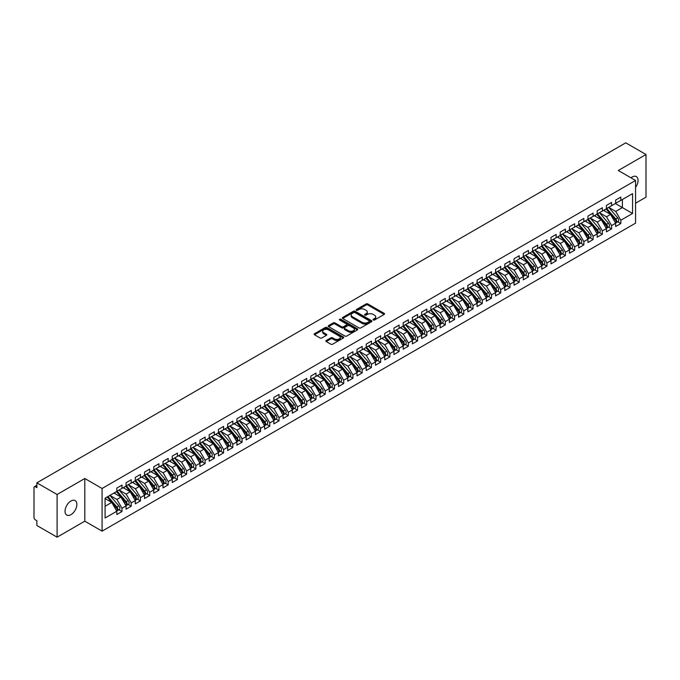 <?xml version="1.0" encoding="UTF-8"?>
<svg xmlns="http://www.w3.org/2000/svg" width="680" height="680" viewBox="0 0 680 680"><rect width="100%" height="100%" fill="white"/><g stroke="black" fill="none" stroke-linecap="round" stroke-linejoin="round"><path stroke-width="1.02" d="M373.286 319.991A0.901 0.518 0 0 0 374.552 319.991L384.183 314.423A1.283 0.739 0 0 0 384.557 313.905A1.283 0.739 0 0 0 384.183 313.378L367.863 303.96A1.283 0.739 0 0 0 366.052 303.96L356.413 309.519A0.901 0.518 0 0 0 357.688 310.25L358.929 309.527A4.106 2.372 0 0 1 364.735 309.527L366.095 310.318A4.106 2.372 0 0 1 367.293 311.993A4.106 2.372 0 0 1 366.095 313.667L364.846 314.389A0.901 0.518 0 0 0 366.12 315.12L367.361 314.398A4.106 2.372 0 0 1 373.167 314.398L374.527 315.188A4.106 2.372 0 0 1 375.734 316.863A4.106 2.372 0 0 1 374.527 318.537L373.286 319.251A0.901 0.518 0 0 0 373.286 319.991L373.286 319.251M70.95 514.667A8.364 4.828 120 0 0 76.415 507.297A8.364 4.828 120 0 0 75.132 500.599A8.364 4.828 120 0 0 70.95 501.015A8.364 4.828 120 0 0 65.492 508.385A8.364 4.828 120 0 0 66.767 515.083A8.364 4.828 120 0 0 70.95 514.667M635.562 187.433A8.364 4.828 120 0 0 636.327 176.596A8.364 4.828 120 0 0 632.145 177.012A8.364 4.828 120 0 0 630.972 177.828M326.247 340.493A1.283 0.739 0 0 0 325.873 341.02A1.283 0.739 0 0 0 326.247 341.547L330.82 344.19A1.283 0.739 0 0 0 332.639 344.19L343.341 338.011A1.283 0.739 0 0 0 343.714 337.484A1.283 0.739 0 0 0 343.341 336.966L327.012 327.539A1.283 0.739 0 0 0 325.201 327.539L314.5 333.719A1.283 0.739 0 0 0 314.126 334.237A1.283 0.739 0 0 0 314.5 334.764L320.034 337.96A1.283 0.739 0 0 0 321.844 337.96L326.425 335.317A1.283 0.739 0 0 0 326.8 334.789A1.283 0.739 0 0 0 326.425 334.271L323.68 332.681A3.434 1.98 0 0 1 322.677 331.279A3.434 1.98 0 0 1 324.793 329.451A3.434 1.98 0 0 1 328.534 329.885L339.277 336.09A3.434 1.98 0 0 1 340.28 337.484A3.434 1.98 0 0 1 338.164 339.32A3.434 1.98 0 0 1 334.424 338.887L332.639 337.85A1.283 0.739 0 0 0 330.82 337.85L326.247 340.493L326.247 341.547M635.562 203.201L646 197.174L646 154.505L625.77 142.826L36.864 482.825L36.864 487.628L35.386 486.778A1.964 1.131 -120 0 0 34.408 486.676A1.964 1.131 -120 0 0 34 487.577L34 517.438A1.964 1.131 -120 0 0 35.386 519.843L36.864 520.693L36.864 525.495L57.094 537.174L84.804 521.178L102.085 531.148L102.085 488.478L84.804 478.508L57.094 494.504L36.864 482.825M646 154.505L618.29 170.501L635.562 180.481L102.085 488.478M359.023 327.904A1.283 0.739 0 0 0 360.833 327.904L371.535 321.725A1.283 0.739 0 0 0 371.909 321.207A1.283 0.739 0 0 0 371.535 320.679L355.215 311.262A1.283 0.739 0 0 0 353.404 311.262L342.703 317.433A1.283 0.739 0 0 0 342.329 317.959A1.283 0.739 0 0 0 342.703 318.486L359.023 327.904M339.932 320.186A0.901 0.518 0 0 1 340.841 320.305L357.416 329.876L346.74 336.048A1.283 0.739 0 0 1 344.921 336.048L328.601 326.621L333.183 324.003L333.183 322.932L328.601 325.575A1.283 0.739 0 0 0 328.227 326.102A1.283 0.739 0 0 0 328.601 326.621L328.601 325.575M333.183 324.003A1.283 0.739 0 0 1 334.993 324.003L334.993 322.932A1.283 0.739 0 0 0 333.183 322.932M334.993 322.932L341.615 326.757A1.283 0.739 0 0 0 343.425 326.757L346.469 324.998A1.283 0.739 0 0 0 346.842 324.479A1.283 0.739 0 0 0 346.469 323.952L339.575 319.974A0.901 0.518 0 0 1 340.841 319.243L357.433 328.822A1.283 0.739 0 0 1 357.816 329.35A1.283 0.739 0 0 1 357.433 329.868L357.433 328.822M102.085 531.148L635.562 223.15L635.562 180.481M615.375 203.549L632.562 213.469L632.562 193.63L620.823 200.396L620.823 197.089L615.655 200.081L615.655 203.388L611.592 205.734L611.592 202.428L606.415 205.411L606.415 208.718L602.352 211.064L602.352 207.757L597.176 210.749L597.176 214.055L593.113 216.401L593.113 213.095L587.945 216.078L587.945 219.385L583.873 221.731L583.873 218.425L578.706 221.417L578.706 224.723L574.642 227.069L574.642 223.762L569.466 226.746L569.466 230.052L565.403 232.399L565.403 229.092L560.226 232.075L560.226 235.382L556.163 237.736L556.163 234.43L550.987 237.413L550.987 240.72L546.924 243.066L546.924 239.759L541.756 242.743L541.756 246.05L537.685 248.395L537.685 245.089L532.516 248.081L532.516 251.387L528.453 253.733L528.453 250.427L523.277 253.41L523.277 256.717L519.214 259.063L519.214 255.756L514.038 258.749L514.038 262.055L509.975 264.401L509.975 261.094L504.798 264.078L504.798 267.385L500.735 269.731L500.735 266.424L495.567 269.416L495.567 272.723L491.495 275.069L491.495 271.762L486.327 274.745L486.327 278.052L482.264 280.398L482.264 277.091L477.088 280.083L477.088 283.39L473.025 285.736L473.025 282.429L467.848 285.413L467.848 288.719L463.785 291.065L463.785 287.759L458.609 290.743L458.609 294.049L454.546 296.403L454.546 293.097L449.378 296.08L449.378 299.387L445.306 301.733L445.306 298.426L440.138 301.41L440.138 304.716L436.075 307.062L436.075 303.756L430.899 306.748L430.899 310.054L426.836 312.4L426.836 309.094L421.659 312.077L421.659 315.384L417.596 317.73L417.596 314.423L412.42 317.416L412.42 320.722L408.357 323.068L408.357 319.762L403.189 322.745L403.189 326.051L399.118 328.398L399.118 325.091L393.95 328.083L393.95 331.389L389.887 333.736L389.887 330.429L384.71 333.412L384.71 336.719L380.647 339.065L380.647 335.758L375.471 338.75L375.471 342.057L371.407 344.403L371.407 341.096L366.231 344.08L366.231 347.387L362.168 349.732L362.168 346.426L357 349.409L357 352.716L352.937 355.07L352.937 351.764L347.76 354.748L347.76 358.054L343.697 360.4L343.697 357.094L338.521 360.077L338.521 363.383L334.458 365.729L334.458 362.423L329.281 365.415L329.281 368.721L325.219 371.067L325.219 367.761L320.05 370.745L320.05 374.051L315.979 376.397L315.979 373.091L310.811 376.082L310.811 379.389L306.748 381.735L306.748 378.428L301.572 381.412L301.572 384.719L297.508 387.065L297.508 383.758L292.332 386.75L292.332 390.056L288.269 392.402L288.269 389.096L283.093 392.079L283.093 395.386L279.029 397.732L279.029 394.425L273.861 397.418L273.861 400.724L269.79 403.07L269.79 399.763L264.622 402.747L264.622 406.053L260.559 408.399L260.559 405.093L255.382 408.076L255.382 411.383L251.32 413.738L251.32 410.431L246.143 413.414L246.143 416.721L242.08 419.067L242.08 415.76L236.903 418.744L236.903 422.05L232.84 424.397L232.84 421.09L227.673 424.082L227.673 427.388L223.601 429.734L223.601 426.428L218.433 429.411L218.433 432.718L214.37 435.064L214.37 431.757L209.194 434.75L209.194 438.056L205.131 440.402L205.131 437.096L199.954 440.079L199.954 443.385L195.891 445.731L195.891 442.425L190.714 445.417L190.714 448.723L186.651 451.069L186.651 447.763L181.483 450.746L181.483 454.053L177.412 456.399L177.412 453.092L172.244 456.085L172.244 459.391L168.181 461.737L168.181 458.43L163.005 461.414L163.005 464.721L158.941 467.067L158.941 463.76L153.765 466.743L153.765 470.05L149.702 472.404L149.702 469.089L144.525 472.081L144.525 475.388L140.463 477.734L140.463 474.427L135.294 477.411L135.294 480.717L131.223 483.063L131.223 479.757L126.055 482.749L126.055 486.055L121.992 488.401L121.992 485.095L116.816 488.079L116.816 491.385L105.085 498.16L105.085 517.998L116.816 511.224L111.732 502.427L105.085 498.585M632.562 213.469L620.823 220.244L615.748 211.438L608.727 207.383L617.695 217.863L615.757 218.977A2.609 1.504 60 0 1 616.76 221.468A2.609 1.504 60 0 1 616.225 222.657A2.609 1.504 60 0 1 615.799 222.785M617.755 221.774L620.823 223.55L620.823 220.244M620.823 223.55L615.655 226.533L615.655 223.227L611.592 225.573L606.509 216.775L599.488 212.721M608.515 227.103L611.592 228.879L611.592 225.573M611.592 228.879L606.415 231.863L606.415 228.556L602.352 230.902L597.269 222.105L590.248 218.05L599.216 228.531L597.278 229.644A2.609 1.504 60 0 1 598.289 232.126A2.609 1.504 60 0 1 597.745 233.325A2.609 1.504 60 0 1 597.321 233.444M599.284 232.441L602.352 234.209L602.352 230.902M602.352 234.209L597.176 237.201L597.176 233.894L593.113 236.24L588.03 227.443L581.009 223.388L589.976 233.861L588.038 234.982A2.609 1.504 60 0 1 589.05 237.464A2.609 1.504 60 0 1 588.506 238.663A2.609 1.504 60 0 1 588.09 238.782M590.044 237.77L593.113 239.547L593.113 236.24M593.113 239.547L587.945 242.53L587.945 239.224L583.873 241.57L578.799 232.773L571.778 228.718M580.805 243.108L583.873 244.876L583.873 241.57M583.873 244.876L578.706 247.869L578.706 244.562L574.642 246.908L569.56 238.111L562.538 234.056L571.506 244.528L569.568 245.65A2.609 1.504 60 0 1 570.571 248.132A2.609 1.504 60 0 1 570.035 249.33A2.609 1.504 60 0 1 569.611 249.45M571.565 248.438L574.642 250.214L574.642 246.908M574.642 250.214L569.466 253.198L569.466 249.892L565.403 252.237L560.32 243.44L553.299 239.385L562.266 249.857L560.328 250.979A2.609 1.504 60 0 1 561.34 253.462A2.609 1.504 60 0 1 560.796 254.66A2.609 1.504 60 0 1 560.371 254.779M562.335 253.776L565.403 255.544L565.403 252.237M565.403 255.544L560.226 258.536L560.226 255.229L556.163 257.575L551.081 248.769L544.06 244.724L553.027 255.196L551.089 256.317A2.609 1.504 60 0 1 552.101 258.8A2.609 1.504 60 0 1 551.557 259.99A2.609 1.504 60 0 1 551.131 260.117M553.095 259.106L556.163 260.882L556.163 257.575M556.163 260.882L550.987 263.865L550.987 260.559L546.924 262.905L541.841 254.107L534.82 250.053L543.796 260.525L541.85 261.647A2.609 1.504 60 0 1 542.861 264.129A2.609 1.504 60 0 1 542.317 265.327A2.609 1.504 60 0 1 541.9 265.447M543.856 264.444L546.924 266.212L546.924 262.905M546.924 266.212L541.756 269.203L541.756 265.897L537.685 268.243L532.61 259.437L525.589 255.382M534.616 269.773L537.685 271.55L537.685 268.243M537.685 271.55L532.516 274.533L532.516 271.226L528.453 273.572L523.37 264.775L516.35 260.721L525.317 271.192L523.379 272.315A2.609 1.504 60 0 1 524.382 274.797A2.609 1.504 60 0 1 523.846 275.995A2.609 1.504 60 0 1 523.421 276.114M525.376 275.111L528.453 276.879L528.453 273.572M528.453 276.879L523.277 279.863L523.277 276.556L519.214 278.911L514.131 270.104L507.11 266.05L516.077 276.53L514.139 277.644A2.609 1.504 60 0 1 515.151 280.135A2.609 1.504 60 0 1 514.607 281.325A2.609 1.504 60 0 1 514.182 281.452M516.145 280.44L519.214 282.217L519.214 278.911M519.214 282.217L514.038 285.2L514.038 281.894L509.975 284.24L504.892 275.442L497.87 271.388M506.906 285.77L509.975 287.547L509.975 284.24M509.975 287.547L504.798 290.53L504.798 287.224L500.735 289.57L495.652 280.772L488.631 276.718L497.607 287.198L495.66 288.311A2.609 1.504 60 0 1 496.672 290.793A2.609 1.504 60 0 1 496.128 291.992A2.609 1.504 60 0 1 495.712 292.111M497.666 291.108L500.735 292.876L500.735 289.57M500.735 292.876L495.567 295.868L495.567 292.561L491.495 294.907L486.421 286.11L479.4 282.055L488.367 292.527L486.429 293.649A2.609 1.504 60 0 1 487.433 296.131A2.609 1.504 60 0 1 486.897 297.33A2.609 1.504 60 0 1 486.472 297.449M488.427 296.438L491.495 298.214L491.495 294.907M491.495 298.214L486.327 301.197L486.327 297.891L482.264 300.237L477.181 291.44L470.16 287.385M479.188 301.775L482.264 303.543L482.264 300.237M482.264 303.543L477.088 306.536L477.088 303.229L473.025 305.575L467.942 296.769L460.921 292.723L469.888 303.195L467.95 304.317A2.609 1.504 60 0 1 468.962 306.799A2.609 1.504 60 0 1 468.418 307.998A2.609 1.504 60 0 1 467.993 308.116M469.956 307.105L473.025 308.881L473.025 305.575M473.025 308.881L467.848 311.865L467.848 308.558L463.785 310.904L458.702 302.107L451.681 298.052L460.649 308.524L458.711 309.647A2.609 1.504 60 0 1 459.723 312.128A2.609 1.504 60 0 1 459.179 313.327A2.609 1.504 60 0 1 458.754 313.446M460.717 312.443L463.785 314.211L463.785 310.904M463.785 314.211L458.609 317.203L458.609 313.897L454.546 316.243L449.463 307.436L442.45 303.39M451.477 317.773L454.546 319.549L454.546 316.243M454.546 319.549L449.378 322.532L449.378 319.226L445.306 321.572L440.232 312.774L433.211 308.72L442.179 319.192L440.24 320.314A2.609 1.504 60 0 1 441.243 322.796A2.609 1.504 60 0 1 440.708 323.995A2.609 1.504 60 0 1 440.283 324.113M442.238 323.111L445.306 324.878L445.306 321.572M445.306 324.878L440.138 327.87L440.138 324.564L436.075 326.91L430.993 318.104L423.971 314.05M432.999 328.44L436.075 330.216L436.075 326.91M436.075 330.216L430.899 333.2L430.899 329.894L426.836 332.24L421.753 323.442L414.732 319.387L423.7 329.859L421.762 330.981A2.609 1.504 60 0 1 422.773 333.464A2.609 1.504 60 0 1 422.229 334.662A2.609 1.504 60 0 1 421.804 334.781M423.767 333.778L426.836 335.546L426.836 332.24M426.836 335.546L421.659 338.529L421.659 335.223L417.596 337.577L412.513 328.772L405.493 324.717M414.528 339.107L417.596 340.884L417.596 337.577M417.596 340.884L412.42 343.868L412.42 340.561L408.357 342.907L403.282 334.109L396.262 330.055M405.288 344.437L408.357 346.214L408.357 342.907M408.357 346.214L403.189 349.197L403.189 345.89L399.118 348.236L394.043 339.439L387.022 335.385M396.049 349.775L399.118 351.543L399.118 348.236M399.118 351.543L393.95 354.535L393.95 351.228L389.887 353.575L384.803 344.777L377.782 340.723L386.75 351.195L384.812 352.317A2.609 1.504 60 0 1 385.815 354.798A2.609 1.504 60 0 1 385.279 355.997A2.609 1.504 60 0 1 384.854 356.116M386.809 355.104L389.887 356.881L389.887 353.575M389.887 356.881L384.71 359.865L384.71 356.558L380.647 358.904L375.564 350.106L368.543 346.052M377.578 360.442L380.647 362.21L380.647 358.904M380.647 362.21L375.471 365.202L375.471 361.896L371.407 364.242L366.325 355.436L359.303 351.39L368.271 361.862L366.333 362.984A2.609 1.504 60 0 1 367.344 365.466A2.609 1.504 60 0 1 366.8 366.664A2.609 1.504 60 0 1 366.375 366.784M368.339 365.772L371.407 367.548L371.407 364.242M371.407 367.548L366.231 370.532L366.231 367.225L362.168 369.572L357.094 360.774L350.072 356.719M359.1 371.11L362.168 372.878L362.168 369.572M362.168 372.878L357 375.87L357 372.563L352.937 374.909L347.854 366.103L340.833 362.058M349.86 376.44L352.937 378.216L352.937 374.909M352.937 378.216L347.76 381.2L347.76 377.893L343.697 380.239L338.615 371.442L331.594 367.387M340.62 381.777L343.697 383.546L343.697 380.239M343.697 383.546L338.521 386.537L338.521 383.231L334.458 385.577L329.375 376.771L322.354 372.716L331.322 383.197L329.383 384.319A2.609 1.504 60 0 1 330.395 386.801A2.609 1.504 60 0 1 329.851 387.991A2.609 1.504 60 0 1 329.426 388.118M331.389 387.107L334.458 388.883L334.458 385.577M334.458 388.883L329.281 391.867L329.281 388.56L325.219 390.906L320.135 382.109L313.115 378.054M322.15 392.445L325.219 394.213L325.219 390.906M325.219 394.213L320.05 397.197L320.05 393.89L315.979 396.245L310.904 387.438L303.883 383.384L312.851 393.865L310.904 394.978A2.609 1.504 60 0 1 311.916 397.469A2.609 1.504 60 0 1 311.372 398.659A2.609 1.504 60 0 1 310.955 398.786M312.911 397.774L315.979 399.551L315.979 396.245M315.979 399.551L310.811 402.534L310.811 399.228L306.748 401.574L301.665 392.776L294.644 388.722M303.671 403.104L306.748 404.88L306.748 401.574M306.748 404.88L301.572 407.864L301.572 404.558L297.508 406.903L292.425 398.106L285.404 394.051L294.372 404.532L292.434 405.646A2.609 1.504 60 0 1 293.445 408.127A2.609 1.504 60 0 1 292.901 409.326A2.609 1.504 60 0 1 292.476 409.445M294.44 408.442L297.508 410.21L297.508 406.903M297.508 410.21L292.332 413.202L292.332 409.896L288.269 412.241L283.186 403.444L276.165 399.389L285.132 409.861L283.195 410.983A2.609 1.504 60 0 1 284.206 413.466A2.609 1.504 60 0 1 283.662 414.664A2.609 1.504 60 0 1 283.237 414.783M285.2 413.772L288.269 415.548L288.269 412.241M288.269 415.548L283.093 418.531L283.093 415.225L279.029 417.571L273.947 408.774L266.925 404.719M275.961 419.109L279.029 420.877L279.029 417.571M279.029 420.877L273.861 423.87L273.861 420.563L269.79 422.909L264.716 414.103L257.695 410.057L266.662 420.529L264.724 421.651A2.609 1.504 60 0 1 265.727 424.133A2.609 1.504 60 0 1 265.192 425.332A2.609 1.504 60 0 1 264.767 425.45M266.721 424.439L269.79 426.216L269.79 422.909M269.79 426.216L264.622 429.199L264.622 425.892L260.559 428.238L255.476 419.441L248.455 415.387L257.423 425.858L255.484 426.98A2.609 1.504 60 0 1 256.488 429.462A2.609 1.504 60 0 1 255.952 430.661A2.609 1.504 60 0 1 255.527 430.78M257.482 429.777L260.559 431.545L260.559 428.238M260.559 431.545L255.382 434.537L255.382 431.23L251.32 433.576L246.236 424.771L239.215 420.725M248.251 435.106L251.32 436.883L251.32 433.576M251.32 436.883L246.143 439.866L246.143 436.56L242.08 438.906L236.997 430.108L229.976 426.054L238.944 436.526L237.005 437.648A2.609 1.504 60 0 1 238.017 440.13A2.609 1.504 60 0 1 237.473 441.329A2.609 1.504 60 0 1 237.048 441.447M239.011 440.444L242.08 442.212L242.08 438.906M242.08 442.212L236.903 445.204L236.903 441.898L232.84 444.244L227.757 435.438L220.736 431.383L229.713 441.864L227.766 442.977A2.609 1.504 60 0 1 228.777 445.468A2.609 1.504 60 0 1 228.233 446.658A2.609 1.504 60 0 1 227.817 446.785M229.772 445.774L232.84 447.55L232.84 444.244M232.84 447.55L227.673 450.534L227.673 447.227L223.601 449.573L218.526 440.776L211.506 436.721M220.532 451.112L223.601 452.88L223.601 449.573M223.601 452.88L218.433 455.863L218.433 452.557L214.37 454.912L209.287 446.106L202.266 442.051L211.233 452.531L209.295 453.645A2.609 1.504 60 0 1 210.298 456.135A2.609 1.504 60 0 1 209.763 457.325A2.609 1.504 60 0 1 209.338 457.453M211.293 456.442L214.37 458.218L214.37 454.912M214.37 458.218L209.194 461.202L209.194 457.895L205.131 460.241L200.047 451.443L193.026 447.389L201.994 457.861L200.056 458.983A2.609 1.504 60 0 1 201.067 461.465A2.609 1.504 60 0 1 200.523 462.663A2.609 1.504 60 0 1 200.099 462.783M202.062 461.771L205.131 463.548L205.131 460.241M205.131 463.548L199.954 466.531L199.954 463.225L195.891 465.57L190.808 456.773L183.787 452.719L192.755 463.199L190.816 464.312A2.609 1.504 60 0 1 191.828 466.794A2.609 1.504 60 0 1 191.284 467.993A2.609 1.504 60 0 1 190.859 468.112M192.822 467.109L195.891 468.877L195.891 465.57M195.891 468.877L190.714 471.869L190.714 468.562L186.651 470.909L181.577 462.111L174.556 458.056L183.523 468.529L181.577 469.65A2.609 1.504 60 0 1 182.589 472.133A2.609 1.504 60 0 1 182.044 473.331A2.609 1.504 60 0 1 181.628 473.45M183.583 472.438L186.651 474.215L186.651 470.909M186.651 474.215L181.483 477.198L181.483 473.892L177.412 476.238L172.338 467.44L165.316 463.386M174.344 477.776L177.412 479.544L177.412 476.238M177.412 479.544L172.244 482.537L172.244 479.23L168.181 481.576L163.098 472.77L156.077 468.724L165.044 479.196L163.106 480.318A2.609 1.504 60 0 1 164.109 482.8A2.609 1.504 60 0 1 163.574 483.998A2.609 1.504 60 0 1 163.149 484.117M165.104 483.106L168.181 484.883L168.181 481.576M168.181 484.883L163.005 487.866L163.005 484.56L158.941 486.906L153.858 478.108L146.838 474.054L155.805 484.525L153.867 485.647A2.609 1.504 60 0 1 154.879 488.129A2.609 1.504 60 0 1 154.334 489.328A2.609 1.504 60 0 1 153.909 489.447M155.873 488.444L158.941 490.212L158.941 486.906M158.941 490.212L153.765 493.204L153.765 489.897L149.702 492.243L144.619 483.438L137.598 479.392M146.633 493.773L149.702 495.55L149.702 492.243M149.702 495.55L144.525 498.534L144.525 495.227L140.463 497.573L135.388 488.775L128.367 484.721L137.334 495.193L135.388 496.315A2.609 1.504 60 0 1 136.399 498.797A2.609 1.504 60 0 1 135.856 499.995A2.609 1.504 60 0 1 135.439 500.114M137.394 499.112L140.463 500.879L140.463 497.573M140.463 500.879L135.294 503.871L135.294 500.565L131.223 502.911L126.148 494.105L119.127 490.05L128.095 500.531L126.157 501.644A2.609 1.504 60 0 1 127.16 504.135A2.609 1.504 60 0 1 126.624 505.325A2.609 1.504 60 0 1 126.2 505.452M128.155 504.441L131.223 506.217L131.223 502.911M131.223 506.217L126.055 509.201L126.055 505.894L121.992 508.24L116.909 499.443L109.888 495.388M118.915 509.779L121.992 511.547L121.992 508.24M121.992 511.547L116.816 514.531L116.816 511.224M116.816 491.283L121.992 488.401M105.085 506.269L111.732 502.427M126.055 485.945L131.223 483.063M116.909 499.443L120.972 497.097L113.951 493.042M126.055 505.894L120.972 497.097M135.294 480.615L140.463 477.734M126.148 494.105L130.212 491.759L123.191 487.704M135.294 500.565L130.212 491.759M144.525 475.277L149.702 472.404M135.388 488.775L139.451 486.429L132.43 482.375M144.525 495.227L139.451 486.429M153.765 469.948L158.941 467.067M144.619 483.438L148.691 481.091L141.669 477.037M153.765 489.897L148.691 481.091M163.005 464.61L168.181 461.737M153.858 478.108L157.921 475.762L150.9 471.708M163.005 484.56L157.921 475.762M172.244 459.281L177.412 456.399M163.098 472.77L167.161 470.424L160.14 466.378M172.244 479.23L167.161 470.424M181.483 453.951L186.651 451.069M172.338 467.44L176.4 465.094L169.38 461.04M181.483 473.892L176.4 465.094M190.714 448.613L195.891 445.731M181.577 462.111L185.64 459.756L178.619 455.71M190.714 468.562L185.64 459.756M199.954 443.284L205.131 440.402M190.808 456.773L194.871 454.427L187.858 450.373M199.954 463.225L194.871 454.427M209.194 437.945L214.37 435.064M200.047 451.443L204.111 449.098L197.089 445.043M209.194 457.895L204.111 449.098M218.433 432.616L223.601 429.734M209.287 446.106L213.35 443.76L206.329 439.705M218.433 452.557L213.35 443.76M227.673 427.278L232.84 424.397M218.526 440.776L222.589 438.43L215.569 434.375M227.673 447.227L222.589 438.43M236.903 421.949L242.08 419.067M227.757 435.438L231.829 433.092L224.808 429.037M236.903 441.898L231.829 433.092M246.143 416.611L251.32 413.738M236.997 430.108L241.06 427.762L234.039 423.708M246.143 436.56L241.06 427.762M255.382 411.281L260.559 408.399M246.236 424.771L250.3 422.425L243.278 418.37M255.382 431.23L250.3 422.425M264.622 405.943L269.79 403.07M255.476 419.441L259.539 417.095L252.518 413.041M264.622 425.892L259.539 417.095M273.861 400.613L279.029 397.732M264.716 414.103L268.778 411.757L261.757 407.711M273.861 420.563L268.778 411.757M283.093 395.284L288.269 392.402M273.947 408.774L278.018 406.427L270.997 402.373M283.093 415.225L278.018 406.427M292.332 389.946L297.508 387.065M283.186 403.444L287.249 401.089L280.228 397.043M292.332 409.896L287.249 401.089M301.572 384.616L306.748 381.735M292.425 398.106L296.488 395.76L289.468 391.705M301.572 404.558L296.488 395.76M310.811 379.278L315.979 376.397M301.665 392.776L305.728 390.43L298.707 386.376M310.811 399.228L305.728 390.43M320.05 373.949L325.219 371.067M310.904 387.438L314.968 385.092L307.947 381.038M320.05 393.89L314.968 385.092M329.281 368.611L334.458 365.729M320.135 382.109L324.207 379.763L317.186 375.708M329.281 388.56L324.207 379.763M338.521 363.281L343.697 360.4M329.375 376.771L333.438 374.425L326.417 370.37M338.521 383.231L333.438 374.425M347.76 357.944L352.937 355.07M338.615 371.442L342.677 369.096L335.656 365.041M347.76 377.893L342.677 369.096M357 352.614L362.168 349.732M347.854 366.103L351.917 363.757L344.896 359.703M357 372.563L351.917 363.757M366.231 347.276L371.407 344.403M357.094 360.774L361.156 358.428L354.135 354.374M366.231 367.225L361.156 358.428M375.471 341.947L380.647 339.065M366.325 355.436L370.396 353.09L363.375 349.044M375.471 361.896L370.396 353.09M384.71 336.617L389.887 333.736M375.564 350.106L379.627 347.76L372.606 343.706M384.71 356.558L379.627 347.76M393.95 331.279L399.118 328.398M384.803 344.777L388.866 342.423L381.846 338.376M393.95 351.228L388.866 342.423M403.189 325.95L408.357 323.068M394.043 339.439L398.106 337.093L391.085 333.038M403.189 345.89L398.106 337.093M412.42 320.611L417.596 317.73M403.282 334.109L407.346 331.763L400.325 327.709M412.42 340.561L407.346 331.763M421.659 315.282L426.836 312.4M412.513 328.772L416.585 326.425L409.564 322.371M421.659 335.223L416.585 326.425M430.899 309.944L436.075 307.062M421.753 323.442L425.816 321.096L418.795 317.041M430.899 329.894L425.816 321.096M440.138 304.615L445.306 301.733M430.993 318.104L435.055 315.758L428.034 311.703M440.138 324.564L435.055 315.758M449.378 299.276L454.546 296.403M440.232 312.774L444.295 310.428L437.274 306.374M449.378 319.226L444.295 310.428M458.609 293.947L463.785 291.065M449.463 307.436L453.535 305.091L446.513 301.036M458.609 313.897L453.535 305.091M467.848 288.609L473.025 285.736M458.702 302.107L462.765 299.761L455.744 295.707M467.848 308.558L462.765 299.761M477.088 283.279L482.264 280.398M467.942 296.769L472.005 294.423L464.984 290.377M477.088 303.229L472.005 294.423M486.327 277.95L491.495 275.069M477.181 291.44L481.244 289.094L474.223 285.039M486.327 297.891L481.244 289.094M495.567 272.612L500.735 269.731M486.421 286.11L490.484 283.764L483.463 279.709M495.567 292.561L490.484 283.764M504.798 267.282L509.975 264.401M495.652 280.772L499.723 278.426L492.702 274.372M504.798 287.224L499.723 278.426M514.038 261.945L519.214 259.063M504.892 275.442L508.954 273.096L501.933 269.042M514.038 281.894L508.954 273.096M523.277 256.615L528.453 253.733M514.131 270.104L518.194 267.758L511.173 263.704M523.277 276.556L518.194 267.758M532.516 251.277L537.685 248.395M523.37 264.775L527.433 262.429L520.413 258.375M532.516 271.226L527.433 262.429M541.756 245.948L546.924 243.066M532.61 259.437L536.673 257.091L529.652 253.036M541.756 265.897L536.673 257.091M550.987 240.609L556.163 237.736M541.841 254.107L545.913 251.761L538.891 247.707M550.987 260.559L545.913 251.761M560.226 235.28L565.403 232.399M551.081 248.769L555.144 246.424L548.123 242.369M560.226 255.229L555.144 246.424M569.466 229.942L574.642 227.069M560.32 243.44L564.383 241.094L557.362 237.04M569.466 249.892L564.383 241.094M578.706 224.612L583.873 221.731M569.56 238.111L573.623 235.756L566.601 231.71M578.706 244.562L573.623 235.756M587.945 219.283L593.113 216.401M578.799 232.773L582.862 230.426L575.841 226.372M587.945 239.224L582.862 230.426M597.176 213.945L602.352 211.064M588.03 227.443L592.101 225.097L585.081 221.042M597.176 233.894L592.101 225.097M606.415 208.615L611.592 205.734M597.269 222.105L601.332 219.759L594.312 215.704M606.415 228.556L601.332 219.759M615.655 203.278L620.823 200.396M615.748 211.438L622.395 207.595L622.395 199.495L632.562 193.63M606.509 216.775L610.572 214.429L603.551 210.375M615.655 223.227L610.572 214.429M57.094 494.504L57.094 537.174M84.804 521.178L84.804 478.508M373.643 320.118L374.527 319.6A4.106 2.372 0 0 0 375.734 317.925L375.734 316.863M367.293 311.993L367.293 313.055A4.106 2.372 0 0 1 366.095 314.738L365.211 315.248M384.166 314.432L367.863 305.023A1.283 0.739 0 0 0 366.052 305.023L356.779 310.377M371.535 320.679L371.535 321.725L355.215 312.324A1.283 0.739 0 0 0 353.404 312.324L342.72 318.495L342.703 317.433M369.265 321.572A0.901 0.518 0 0 0 369.265 320.841L354.943 312.57A0.901 0.518 0 0 0 353.676 312.57L352.359 313.327A4.106 2.372 0 0 0 351.161 315.001A4.106 2.372 0 0 0 352.359 316.676L362.151 322.328A4.106 2.372 0 0 0 367.957 322.328L369.265 321.572L369.265 322.635A0.901 0.518 0 0 0 369.529 322.269L369.529 321.207M351.161 315.001L351.161 316.072A4.106 2.372 0 0 0 352.359 317.747L352.359 316.676M369.265 322.635L367.957 323.399A4.106 2.372 0 0 1 362.151 323.399L352.359 317.747M334.993 324.003L341.615 327.82A1.283 0.739 0 0 0 343.425 327.82L346.469 326.069A1.283 0.739 0 0 0 346.842 325.541L346.842 324.479M348.483 330.718A3.434 1.98 0 0 0 352.223 331.151A3.434 1.98 0 0 0 354.339 329.324A3.434 1.98 0 0 0 353.337 327.921L349.546 325.737A1.283 0.739 0 0 0 347.735 325.737L344.7 327.488A1.283 0.739 0 0 0 344.318 328.015A1.283 0.739 0 0 0 344.7 328.534L348.483 330.718L348.483 331.789A3.434 1.98 0 0 0 352.223 332.214A3.434 1.98 0 0 0 354.339 330.387L354.339 329.324M344.318 328.015L344.318 329.077A1.283 0.739 0 0 0 344.7 329.604L344.7 328.534M348.483 331.789L344.7 329.604M340.28 337.484L340.28 338.555A3.434 1.98 0 0 1 338.164 340.382A3.434 1.98 0 0 1 334.424 339.957L332.639 338.921A1.283 0.739 0 0 0 330.82 338.921L326.264 341.555M322.677 331.279L322.677 332.35A3.434 1.98 0 0 0 323.68 333.752L323.68 332.681M326.409 335.325L323.68 333.752M343.324 338.019L327.012 328.61A1.283 0.739 0 0 0 325.201 328.61L314.517 334.773L314.5 333.719M616.225 222.657L618.163 221.544A2.609 1.504 -120 0 0 618.707 220.346A2.609 1.504 -120 0 0 617.695 217.863M606.033 208.939L615.017 219.41A2.609 1.504 60 0 1 616.02 221.893A2.609 1.504 60 0 1 615.553 223.04M605.158 211.302L604.095 210.06M606.773 208.513L615.757 218.977M597.533 213.843L606.517 224.315A2.609 1.504 60 0 1 607.529 226.797A2.609 1.504 60 0 1 606.985 227.996L608.923 226.874A2.609 1.504 -120 0 0 609.467 225.675A2.609 1.504 -120 0 0 608.456 223.193L599.479 212.73M606.985 227.996A2.609 1.504 60 0 1 606.56 228.114M596.793 214.276L605.778 224.74A2.609 1.504 60 0 1 606.789 227.222A2.609 1.504 60 0 1 606.313 228.378M595.918 216.631L594.856 215.39M597.745 233.325L599.683 232.203A2.609 1.504 -120 0 0 600.227 231.013A2.609 1.504 -120 0 0 599.216 228.531M587.562 219.606L596.538 230.078A2.609 1.504 60 0 1 597.55 232.56A2.609 1.504 60 0 1 597.074 233.707M586.687 221.969L585.616 220.728M588.302 219.181L597.278 229.644M588.506 238.663L590.444 237.541A2.609 1.504 -120 0 0 590.988 236.343A2.609 1.504 -120 0 0 589.976 233.861M578.323 224.935L587.299 235.407A2.609 1.504 60 0 1 588.31 237.889A2.609 1.504 60 0 1 587.835 239.046M577.447 227.299L576.385 226.057M579.062 224.51L588.038 234.982M569.823 229.849L578.799 240.312A2.609 1.504 60 0 1 579.81 242.794A2.609 1.504 60 0 1 579.266 243.993L581.213 242.871A2.609 1.504 -120 0 0 581.748 241.68A2.609 1.504 -120 0 0 580.745 239.19L571.761 228.726M569.083 230.274L578.068 240.737A2.609 1.504 60 0 1 579.071 243.227A2.609 1.504 60 0 1 578.595 244.375M568.208 232.636L567.145 231.395M570.035 249.33L571.973 248.208A2.609 1.504 -120 0 0 572.517 247.01A2.609 1.504 -120 0 0 571.506 244.528M559.844 235.603L568.828 246.075A2.609 1.504 60 0 1 569.832 248.557A2.609 1.504 60 0 1 569.364 249.713M558.968 237.966L557.906 236.725M560.583 235.178L569.568 245.65M560.796 254.66L562.734 253.538A2.609 1.504 -120 0 0 563.278 252.348A2.609 1.504 -120 0 0 562.266 249.857M550.604 240.941L559.589 251.404A2.609 1.504 60 0 1 560.601 253.895A2.609 1.504 60 0 1 560.125 255.042M549.729 243.304L548.667 242.063M551.344 240.516L560.328 250.979M551.557 259.99L553.494 258.876A2.609 1.504 -120 0 0 554.038 257.677A2.609 1.504 -120 0 0 553.027 255.196M541.373 246.27L550.35 256.743A2.609 1.504 60 0 1 551.361 259.225A2.609 1.504 60 0 1 550.885 260.38M540.498 248.633L539.427 247.393M542.113 245.846L551.089 256.317M542.317 265.327L544.263 264.205A2.609 1.504 -120 0 0 544.799 263.007A2.609 1.504 -120 0 0 543.796 260.525M532.134 251.608L541.11 262.072A2.609 1.504 60 0 1 542.121 264.554A2.609 1.504 60 0 1 541.645 265.71M531.259 253.972L530.196 252.73M532.873 251.183L541.85 261.647M523.634 256.513L532.61 266.985A2.609 1.504 60 0 1 533.621 269.467A2.609 1.504 60 0 1 533.086 270.657L535.024 269.543A2.609 1.504 -120 0 0 535.56 268.345A2.609 1.504 -120 0 0 534.557 265.863L525.572 255.391M533.086 270.657A2.609 1.504 60 0 1 532.661 270.784M522.894 256.938L531.879 267.41A2.609 1.504 60 0 1 532.882 269.892A2.609 1.504 60 0 1 532.406 271.048M522.019 259.301L520.957 258.06M523.846 275.995L525.784 274.873A2.609 1.504 -120 0 0 526.328 273.675A2.609 1.504 -120 0 0 525.317 271.192M513.655 262.276L522.639 272.74A2.609 1.504 60 0 1 523.642 275.221A2.609 1.504 60 0 1 523.175 276.377M512.779 264.63L511.717 263.389M514.394 261.843L523.379 272.315M514.607 281.325L516.545 280.211A2.609 1.504 -120 0 0 517.089 279.012A2.609 1.504 -120 0 0 516.077 276.53M504.415 267.606L513.4 278.077A2.609 1.504 60 0 1 514.412 280.56A2.609 1.504 60 0 1 513.935 281.707M503.548 269.969L502.477 268.727M505.155 267.18L514.139 277.644M495.924 272.51L504.9 282.982A2.609 1.504 60 0 1 505.912 285.464A2.609 1.504 60 0 1 505.367 286.662L507.305 285.541A2.609 1.504 -120 0 0 507.85 284.342A2.609 1.504 -120 0 0 506.838 281.86L497.862 271.397M505.367 286.662A2.609 1.504 60 0 1 504.942 286.781M495.185 272.944L504.16 283.407A2.609 1.504 60 0 1 505.172 285.889A2.609 1.504 60 0 1 504.696 287.045M494.309 275.298L493.238 274.057M496.128 291.992L498.075 290.87A2.609 1.504 -120 0 0 498.61 289.68A2.609 1.504 -120 0 0 497.607 287.198M485.945 278.273L494.921 288.745A2.609 1.504 60 0 1 495.933 291.227A2.609 1.504 60 0 1 495.456 292.375M485.069 280.636L484.007 279.395M486.685 277.848L495.66 288.311M486.897 297.33L488.835 296.208A2.609 1.504 -120 0 0 489.37 295.01A2.609 1.504 -120 0 0 488.367 292.527M476.706 283.602L485.69 294.075A2.609 1.504 60 0 1 486.693 296.556A2.609 1.504 60 0 1 486.217 297.712M475.83 285.966L474.767 284.725M477.445 283.177L486.429 293.649M468.206 288.515L477.19 298.979A2.609 1.504 60 0 1 478.193 301.461A2.609 1.504 60 0 1 477.658 302.659L479.596 301.537A2.609 1.504 -120 0 0 480.139 300.348A2.609 1.504 -120 0 0 479.128 297.857L470.152 287.394M477.658 302.659A2.609 1.504 60 0 1 477.233 302.778M467.466 288.94L476.45 299.404A2.609 1.504 60 0 1 477.454 301.894A2.609 1.504 60 0 1 476.986 303.042M466.59 291.303L465.528 290.062M468.418 307.998L470.356 306.875A2.609 1.504 -120 0 0 470.9 305.677A2.609 1.504 -120 0 0 469.888 303.195M458.235 294.27L467.211 304.742A2.609 1.504 60 0 1 468.223 307.224A2.609 1.504 60 0 1 467.746 308.38M457.36 296.633L456.288 295.392M458.966 293.845L467.95 304.317M459.179 313.327L461.116 312.205A2.609 1.504 -120 0 0 461.66 311.015A2.609 1.504 -120 0 0 460.649 308.524M448.995 299.608L457.971 310.072A2.609 1.504 60 0 1 458.983 312.553A2.609 1.504 60 0 1 458.507 313.709M448.12 301.971L447.058 300.73M449.735 299.183L458.711 309.647M440.495 304.512L449.471 314.984A2.609 1.504 60 0 1 450.483 317.466A2.609 1.504 60 0 1 449.939 318.656L451.885 317.543A2.609 1.504 -120 0 0 452.421 316.344A2.609 1.504 -120 0 0 451.418 313.863L442.433 303.39M439.756 304.938L448.732 315.409A2.609 1.504 60 0 1 449.743 317.892A2.609 1.504 60 0 1 449.267 319.048M438.881 307.3L437.818 306.06M440.708 323.995L442.646 322.873A2.609 1.504 -120 0 0 443.181 321.674A2.609 1.504 -120 0 0 442.179 319.192M430.517 310.275L439.501 320.739A2.609 1.504 60 0 1 440.504 323.221A2.609 1.504 60 0 1 440.028 324.377M429.641 312.639L428.578 311.398M431.256 309.85L440.24 320.314M422.017 315.18L431.001 325.652A2.609 1.504 60 0 1 432.004 328.134A2.609 1.504 60 0 1 431.469 329.324L433.406 328.21A2.609 1.504 -120 0 0 433.95 327.012A2.609 1.504 -120 0 0 432.939 324.53L423.963 314.058M431.469 329.324A2.609 1.504 60 0 1 431.043 329.451M421.277 315.605L430.262 326.077A2.609 1.504 60 0 1 431.273 328.559A2.609 1.504 60 0 1 430.797 329.715M420.401 317.968L419.339 316.727M422.229 334.662L424.167 333.54A2.609 1.504 -120 0 0 424.711 332.341A2.609 1.504 -120 0 0 423.7 329.859M412.046 320.943L421.022 331.406A2.609 1.504 60 0 1 422.034 333.888A2.609 1.504 60 0 1 421.558 335.045M411.171 323.298L410.1 322.056M412.786 320.51L421.762 330.981M403.546 325.848L412.522 336.311A2.609 1.504 60 0 1 413.534 338.801A2.609 1.504 60 0 1 412.99 339.991L414.927 338.878A2.609 1.504 -120 0 0 415.471 337.679A2.609 1.504 -120 0 0 414.46 335.197L405.484 324.725M412.99 339.991A2.609 1.504 60 0 1 412.565 340.119M402.806 326.273L411.782 336.745A2.609 1.504 60 0 1 412.794 339.226A2.609 1.504 60 0 1 412.318 340.374M401.931 328.635L400.868 327.394M394.306 331.177L403.282 341.649A2.609 1.504 60 0 1 404.294 344.131A2.609 1.504 60 0 1 403.75 345.329L405.697 344.207A2.609 1.504 -120 0 0 406.232 343.009A2.609 1.504 -120 0 0 405.229 340.527L396.245 330.063M393.567 331.611L402.543 342.074A2.609 1.504 60 0 1 403.554 344.556A2.609 1.504 60 0 1 403.078 345.712M392.692 333.965L391.629 332.724M385.067 336.515L394.051 346.978A2.609 1.504 60 0 1 395.054 349.46A2.609 1.504 60 0 1 394.519 350.659L396.457 349.537A2.609 1.504 -120 0 0 397.001 348.347A2.609 1.504 -120 0 0 395.99 345.865L387.005 335.393M394.519 350.659A2.609 1.504 60 0 1 394.094 350.778M384.327 336.94L393.312 347.412A2.609 1.504 60 0 1 394.315 349.894A2.609 1.504 60 0 1 393.848 351.041M383.452 339.303L382.389 338.062M385.279 355.997L387.217 354.875A2.609 1.504 -120 0 0 387.762 353.676A2.609 1.504 -120 0 0 386.75 351.195M375.088 342.269L384.072 352.741A2.609 1.504 60 0 1 385.084 355.224A2.609 1.504 60 0 1 384.608 356.379M374.212 344.632L373.15 343.392M375.827 341.844L384.812 352.317M366.596 347.183L375.572 357.646A2.609 1.504 60 0 1 376.584 360.128A2.609 1.504 60 0 1 376.04 361.326L377.978 360.204A2.609 1.504 -120 0 0 378.522 359.014A2.609 1.504 -120 0 0 377.51 356.524L368.534 346.06M376.04 361.326A2.609 1.504 60 0 1 375.615 361.445M365.857 347.607L374.833 358.071A2.609 1.504 60 0 1 375.844 360.561A2.609 1.504 60 0 1 375.368 361.709M364.981 349.971L363.911 348.729M366.8 366.664L368.738 365.543A2.609 1.504 -120 0 0 369.282 364.344A2.609 1.504 -120 0 0 368.271 361.862M356.618 352.937L365.594 363.409A2.609 1.504 60 0 1 366.605 365.891A2.609 1.504 60 0 1 366.129 367.047M355.742 355.3L354.679 354.059M357.357 352.512L366.333 362.984M348.118 357.85L357.094 368.313A2.609 1.504 60 0 1 358.105 370.796A2.609 1.504 60 0 1 357.561 371.994L359.507 370.872A2.609 1.504 -120 0 0 360.043 369.682A2.609 1.504 -120 0 0 359.04 367.192L350.055 356.728M347.378 358.275L356.354 368.738A2.609 1.504 60 0 1 357.365 371.221A2.609 1.504 60 0 1 356.889 372.376M346.502 360.638L345.44 359.397M338.878 363.179L347.863 373.651A2.609 1.504 60 0 1 348.865 376.133A2.609 1.504 60 0 1 348.33 377.324L350.268 376.21A2.609 1.504 -120 0 0 350.812 375.012A2.609 1.504 -120 0 0 349.8 372.529L340.816 362.058M348.33 377.324A2.609 1.504 60 0 1 347.905 377.451M338.138 363.604L347.123 374.076A2.609 1.504 60 0 1 348.126 376.558A2.609 1.504 60 0 1 347.659 377.714M337.263 365.967L336.2 364.726M329.638 368.517L338.623 378.981A2.609 1.504 60 0 1 339.635 381.463A2.609 1.504 60 0 1 339.091 382.661L341.028 381.539A2.609 1.504 -120 0 0 341.572 380.341A2.609 1.504 -120 0 0 340.561 377.859L331.585 367.396M339.091 382.661A2.609 1.504 60 0 1 338.666 382.78M328.899 368.942L337.883 379.406A2.609 1.504 60 0 1 338.895 381.888A2.609 1.504 60 0 1 338.419 383.044M328.024 371.305L326.961 370.056M329.851 387.991L331.789 386.877A2.609 1.504 -120 0 0 332.333 385.679A2.609 1.504 -120 0 0 331.322 383.197M319.668 374.272L328.644 384.744A2.609 1.504 60 0 1 329.655 387.226A2.609 1.504 60 0 1 329.179 388.382M318.793 376.635L317.721 375.394M320.407 373.847L329.383 384.319M311.168 379.176L320.144 389.649A2.609 1.504 60 0 1 321.155 392.13A2.609 1.504 60 0 1 320.611 393.329L322.558 392.207A2.609 1.504 -120 0 0 323.094 391.008A2.609 1.504 -120 0 0 322.082 388.526L313.106 378.063M310.428 379.61L319.404 390.074A2.609 1.504 60 0 1 320.416 392.555A2.609 1.504 60 0 1 319.94 393.712M309.553 381.964L308.49 380.724M311.372 398.659L313.319 397.545A2.609 1.504 -120 0 0 313.854 396.346A2.609 1.504 -120 0 0 312.851 393.865M301.189 384.94L310.173 395.411A2.609 1.504 60 0 1 311.176 397.894A2.609 1.504 60 0 1 310.7 399.041M300.313 387.302L299.251 386.061M301.928 384.514L310.904 394.978M292.689 389.844L301.673 400.316A2.609 1.504 60 0 1 302.676 402.798A2.609 1.504 60 0 1 302.141 403.997L304.079 402.875A2.609 1.504 -120 0 0 304.623 401.676A2.609 1.504 -120 0 0 303.611 399.194L294.627 388.73M302.141 403.997A2.609 1.504 60 0 1 301.716 404.115M291.95 390.277L300.934 400.741A2.609 1.504 60 0 1 301.937 403.223A2.609 1.504 60 0 1 301.469 404.379M291.074 392.632L290.012 391.391M292.901 409.326L294.839 408.204A2.609 1.504 -120 0 0 295.383 407.014A2.609 1.504 -120 0 0 294.372 404.532M282.71 395.607L291.695 406.079A2.609 1.504 60 0 1 292.706 408.561A2.609 1.504 60 0 1 292.23 409.708M281.843 397.97L280.772 396.729M283.45 395.182L292.434 405.646M283.662 414.664L285.6 413.542A2.609 1.504 -120 0 0 286.144 412.344A2.609 1.504 -120 0 0 285.132 409.861M273.479 400.936L282.455 411.409A2.609 1.504 60 0 1 283.466 413.89A2.609 1.504 60 0 1 282.99 415.046M272.603 403.3L271.532 402.058M274.219 400.512L283.195 410.983M264.979 405.85L273.955 416.313A2.609 1.504 60 0 1 274.966 418.795A2.609 1.504 60 0 1 274.423 419.993L276.369 418.872A2.609 1.504 -120 0 0 276.904 417.681A2.609 1.504 -120 0 0 275.901 415.191L266.917 404.727M264.24 406.274L273.216 416.738A2.609 1.504 60 0 1 274.227 419.228A2.609 1.504 60 0 1 273.751 420.376M263.364 408.637L262.301 407.397M265.192 425.332L267.129 424.209A2.609 1.504 -120 0 0 267.665 423.011A2.609 1.504 -120 0 0 266.662 420.529M255 411.604L263.984 422.076A2.609 1.504 60 0 1 264.988 424.558A2.609 1.504 60 0 1 264.512 425.714M254.125 413.967L253.062 412.726M255.739 411.179L264.724 421.651M255.952 430.661L257.89 429.539A2.609 1.504 -120 0 0 258.434 428.349A2.609 1.504 -120 0 0 257.423 425.858M245.76 416.942L254.745 427.405A2.609 1.504 60 0 1 255.748 429.887A2.609 1.504 60 0 1 255.28 431.043M244.885 419.305L243.823 418.064M246.5 416.517L255.484 426.98M237.26 421.846L246.245 432.319A2.609 1.504 60 0 1 247.256 434.8A2.609 1.504 60 0 1 246.713 435.99L248.65 434.877A2.609 1.504 -120 0 0 249.195 433.678A2.609 1.504 -120 0 0 248.183 431.197L239.207 420.725M246.713 435.99A2.609 1.504 60 0 1 246.287 436.118M236.529 422.272L245.505 432.743A2.609 1.504 60 0 1 246.517 435.225A2.609 1.504 60 0 1 246.041 436.381M235.654 424.635L234.583 423.394M237.473 441.329L239.411 440.206A2.609 1.504 -120 0 0 239.955 439.008A2.609 1.504 -120 0 0 238.944 436.526M227.29 427.609L236.266 438.073A2.609 1.504 60 0 1 237.277 440.555A2.609 1.504 60 0 1 236.801 441.711M226.415 429.964L225.344 428.723M228.029 427.184L237.005 437.648M228.233 446.658L230.18 445.544A2.609 1.504 -120 0 0 230.715 444.346A2.609 1.504 -120 0 0 229.713 441.864M218.05 432.939L227.026 443.411A2.609 1.504 60 0 1 228.038 445.893A2.609 1.504 60 0 1 227.562 447.049M217.175 435.302L216.112 434.061M218.79 432.514L227.766 442.977M209.55 437.844L218.535 448.315A2.609 1.504 60 0 1 219.538 450.798A2.609 1.504 60 0 1 219.002 451.996L220.94 450.874A2.609 1.504 -120 0 0 221.476 449.675A2.609 1.504 -120 0 0 220.473 447.193L211.488 436.73M219.002 451.996A2.609 1.504 60 0 1 218.577 452.115M208.811 438.277L217.796 448.74A2.609 1.504 60 0 1 218.799 451.223A2.609 1.504 60 0 1 218.323 452.379M207.935 440.631L206.873 439.39M209.763 457.325L211.701 456.212A2.609 1.504 -120 0 0 212.245 455.013A2.609 1.504 -120 0 0 211.233 452.531M199.571 443.606L208.556 454.079A2.609 1.504 60 0 1 209.559 456.56A2.609 1.504 60 0 1 209.091 457.708M198.696 445.969L197.633 444.728M200.311 443.181L209.295 453.645M200.523 462.663L202.462 461.541A2.609 1.504 -120 0 0 203.006 460.343A2.609 1.504 -120 0 0 201.994 457.861M190.34 448.944L199.316 459.408A2.609 1.504 60 0 1 200.328 461.89A2.609 1.504 60 0 1 199.852 463.046M189.465 451.299L188.394 450.058M191.08 448.511L200.056 458.983M191.284 467.993L193.222 466.871A2.609 1.504 -120 0 0 193.766 465.681A2.609 1.504 -120 0 0 192.755 463.199M181.101 454.274L190.077 464.746A2.609 1.504 60 0 1 191.089 467.228A2.609 1.504 60 0 1 190.612 468.375M180.225 456.637L179.163 455.396M181.84 453.849L190.816 464.312M182.044 473.331L183.991 472.209A2.609 1.504 -120 0 0 184.526 471.01A2.609 1.504 -120 0 0 183.523 468.529M171.862 459.603L180.838 470.075A2.609 1.504 60 0 1 181.849 472.558A2.609 1.504 60 0 1 181.373 473.713M170.986 461.966L169.923 460.725M172.601 459.179L181.577 469.65M163.362 464.517L172.346 474.98A2.609 1.504 60 0 1 173.349 477.462A2.609 1.504 60 0 1 172.814 478.66L174.751 477.538A2.609 1.504 -120 0 0 175.287 476.348A2.609 1.504 -120 0 0 174.284 473.858L165.299 463.394M172.814 478.66A2.609 1.504 60 0 1 172.388 478.779M162.622 464.942L171.606 475.405A2.609 1.504 60 0 1 172.609 477.896A2.609 1.504 60 0 1 172.133 479.043M161.746 467.304L160.684 466.063M163.574 483.998L165.512 482.877A2.609 1.504 -120 0 0 166.056 481.678A2.609 1.504 -120 0 0 165.044 479.196M153.382 470.271L162.367 480.743A2.609 1.504 60 0 1 163.379 483.225A2.609 1.504 60 0 1 162.903 484.381M152.507 472.634L151.444 471.393M154.122 469.846L163.106 480.318M154.334 489.328L156.272 488.206A2.609 1.504 -120 0 0 156.816 487.016A2.609 1.504 -120 0 0 155.805 484.525M144.151 475.609L153.127 486.072A2.609 1.504 60 0 1 154.139 488.554A2.609 1.504 60 0 1 153.663 489.71M143.276 477.972L142.205 476.731M144.891 475.184L153.867 485.647M135.651 480.513L144.627 490.986A2.609 1.504 60 0 1 145.639 493.467A2.609 1.504 60 0 1 145.095 494.658L147.033 493.544A2.609 1.504 -120 0 0 147.577 492.346A2.609 1.504 -120 0 0 146.566 489.863L137.589 479.392M145.095 494.658A2.609 1.504 60 0 1 144.67 494.785M134.912 480.938L143.888 491.41A2.609 1.504 60 0 1 144.899 493.892A2.609 1.504 60 0 1 144.423 495.048M134.036 483.302L132.974 482.06M135.856 499.995L137.802 498.873A2.609 1.504 -120 0 0 138.338 497.675A2.609 1.504 -120 0 0 137.334 495.193M125.672 486.276L134.648 496.74A2.609 1.504 60 0 1 135.66 499.222A2.609 1.504 60 0 1 135.184 500.378M124.797 488.631L123.734 487.39M126.412 485.851L135.388 496.315M126.624 505.325L128.562 504.212A2.609 1.504 -120 0 0 129.106 503.013A2.609 1.504 -120 0 0 128.095 500.531M116.433 491.606L125.418 502.078A2.609 1.504 60 0 1 126.42 504.56A2.609 1.504 60 0 1 125.953 505.716M115.557 493.969L114.495 492.728M117.172 491.181L126.157 501.644M107.933 496.51L116.918 506.983A2.609 1.504 60 0 1 117.929 509.464A2.609 1.504 60 0 1 117.385 510.663L119.323 509.541A2.609 1.504 -120 0 0 119.867 508.342A2.609 1.504 -120 0 0 118.856 505.861L109.88 495.397M117.385 510.663A2.609 1.504 60 0 1 116.96 510.782M107.194 496.944L116.178 507.408A2.609 1.504 60 0 1 117.189 509.889A2.609 1.504 60 0 1 116.713 511.046M106.318 499.298L105.255 498.058M36.864 485.919L35.386 486.778M374.527 319.6L374.527 318.537M364.846 315.12L364.846 314.389M366.095 314.738L366.095 313.667M356.413 310.25L356.413 309.519M366.052 305.023L366.052 303.96M367.863 305.023L367.863 303.96M384.183 314.423L384.183 313.378M353.404 312.324L353.404 311.262M355.215 312.324L355.215 311.262M362.151 323.399L362.151 322.328M367.957 323.399L367.957 322.328M341.615 327.82L341.615 326.757M343.425 327.82L343.425 326.757M346.469 326.069L346.469 324.998M340.841 320.305L340.841 319.243M330.82 338.921L330.82 337.85M332.639 338.921L332.639 337.85M334.424 339.957L334.424 338.887M326.425 335.317L326.425 334.271M325.201 328.61L325.201 327.539M327.012 328.61L327.012 327.539M343.341 338.011L343.341 336.966M615.017 219.41L613.844 220.082M605.778 224.74L604.605 225.42M608.456 223.193L606.517 224.315M596.538 230.078L595.365 230.75M587.299 235.407L586.126 236.088M578.068 240.737L576.887 241.417M580.745 239.19L578.799 240.312M568.828 246.075L567.656 246.755M559.589 251.404L558.416 252.084M550.35 256.743L549.177 257.423M541.11 262.072L539.937 262.752M531.879 267.41L530.697 268.082M534.557 265.863L532.61 266.985M522.639 272.74L521.466 273.42M513.4 278.077L512.227 278.749M504.16 283.407L502.988 284.087M506.838 281.86L504.9 282.982M494.921 288.745L493.748 289.416M485.69 294.075L484.508 294.754M476.45 299.404L475.277 300.084M479.128 297.857L477.19 298.979M467.211 304.742L466.038 305.422M457.971 310.072L456.798 310.751M448.732 315.409L447.559 316.089M451.418 313.863L449.471 314.984M439.501 320.739L438.319 321.419M430.262 326.077L429.089 326.749M432.939 324.53L431.001 325.652M421.022 331.406L419.849 332.087M411.782 336.745L410.609 337.416M414.46 335.197L412.522 336.311M402.543 342.074L401.37 342.754M405.229 340.527L403.282 341.649M393.312 347.412L392.139 348.083M395.99 345.865L394.051 346.978M384.072 352.741L382.899 353.421M374.833 358.071L373.66 358.751M377.51 356.524L375.572 357.646M365.594 363.409L364.421 364.089M356.354 368.738L355.181 369.418M359.04 367.192L357.094 368.313M347.123 374.076L345.95 374.756M349.8 372.529L347.863 373.651M337.883 379.406L336.71 380.086M340.561 377.859L338.623 378.981M328.644 384.744L327.471 385.416M319.404 390.074L318.231 390.753M322.082 388.526L320.144 389.649M310.173 395.411L308.992 396.083M300.934 400.741L299.761 401.421M303.611 399.194L301.673 400.316M291.695 406.079L290.522 406.75M282.455 411.409L281.282 412.089M273.216 416.738L272.043 417.418M275.901 415.191L273.955 416.313M263.984 422.076L262.803 422.756M254.745 427.405L253.572 428.085M245.505 432.743L244.332 433.423M248.183 431.197L246.245 432.319M236.266 438.073L235.093 438.753M227.026 443.411L225.853 444.083M217.796 448.74L216.614 449.421M220.473 447.193L218.535 448.315M208.556 454.079L207.383 454.75M199.316 459.408L198.144 460.088M190.077 464.746L188.904 465.417M180.838 470.075L179.665 470.756M171.606 475.405L170.433 476.085M174.284 473.858L172.346 474.98M162.367 480.743L161.194 481.423M153.127 486.072L151.954 486.752M143.888 491.41L142.715 492.09M146.566 489.863L144.627 490.986M134.648 496.74L133.476 497.42M125.418 502.078L124.244 502.75M116.178 507.408L115.005 508.087M118.856 505.861L116.918 506.983M36.864 485.256L34.408 486.676"/></g></svg>
